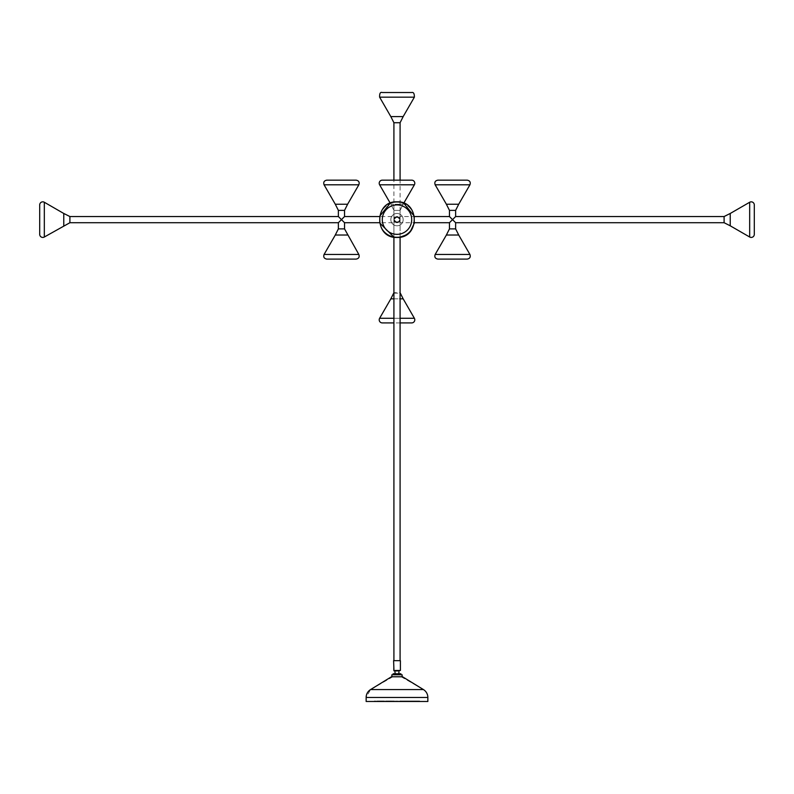 <?xml version="1.0" encoding="UTF-8"?>
<svg xmlns="http://www.w3.org/2000/svg" width="794" height="794" viewBox="0 0 794 794"><rect width="100%" height="100%" fill="white"/><g stroke="black" fill="none" stroke-linecap="round" stroke-linejoin="round"><path stroke-width="0.6" stroke-dasharray="3.97 2.98" d="M397.417 670.851L396.583 670.851L397.417 670.851A2.779 0.566 -90 0 1 397.387 670.99L396.613 670.99L397.387 670.99M397.387 673.778L395.084 673.778L397.387 673.778M395.144 670.483L393.606 670.483L393.606 660.668L400.394 660.668L393.606 660.668L400.394 660.668L400.394 670.483L393.973 670.851M400.027 660.668L393.913 660.668L400.027 660.668M393.913 660.668L397 660.668L393.913 660.668L393.913 210.37L390.827 204.237L393.913 210.37L397 210.37L393.913 210.37L397 210.37L393.913 210.37L393.913 219.63C395.968 223.61 398.032 223.61 400.087 219.63L400.087 210.37L403.173 204.237L390.827 204.237L403.173 204.237L397 204.237L403.173 204.237L400.087 210.37L397 210.37L400.087 210.37L397 210.37L400.087 210.37L400.087 219.63L399.183 217.447L394.817 217.447L399.183 217.447L400.087 216.544L399.183 217.447L400.087 219.63L400.087 237.158L393.913 237.158L393.913 219.63L397 222.717L400.027 220.236C397.655 223.382 395.62 223.174 393.913 219.63L397 216.544L400.087 219.63L399.183 221.814L394.817 221.814L393.913 219.63L394.817 217.447L393.913 219.63A3.087 3.087 0 0 1 397 216.544A3.087 3.087 0 0 1 400.087 219.63L397 216.544L393.913 219.63A3.087 3.087 0 0 0 397 222.717A3.087 3.087 0 0 0 400.087 219.63A3.087 3.087 0 0 1 397 222.717L400.087 219.63L397 216.544L400.087 219.63A3.087 3.087 0 0 0 397 216.544A3.087 3.087 0 0 0 393.913 219.63L394.817 221.814L399.183 221.814L400.087 222.717L399.183 221.814L400.087 219.63L397 222.717A3.087 3.087 0 0 1 393.913 219.63L397 222.717L393.913 219.63L397 216.544L393.913 219.63C395.968 215.65 398.032 215.65 400.087 219.63C398.032 215.65 395.968 215.65 393.913 219.63C395.968 223.61 398.032 223.61 400.087 219.63L400.087 660.668L397 660.668L400.087 660.668M390.827 219.63A6.173 6.173 0 0 1 397 213.457A6.173 6.173 0 0 1 403.173 219.63A6.173 6.173 0 0 0 397 213.457A6.173 6.173 0 0 0 390.827 219.63A6.173 6.173 0 0 0 397 225.804A6.173 6.173 0 0 0 403.173 219.63A6.173 6.173 0 0 1 397 225.804A6.173 6.173 0 0 1 390.827 219.63M449.464 216.544L452.54 219.63L455.627 216.544M446.387 204.237L458.714 204.237M455.627 222.717L452.54 219.63L449.464 222.717M730.232 213.457L730.232 225.794M458.714 235.024L446.387 235.024M338.373 216.544L341.46 219.63L344.536 216.544M394.817 217.447L393.913 216.544L394.817 217.447M335.286 204.237L347.613 204.237M344.536 222.717L341.46 219.63L338.373 222.717M63.768 225.744L63.768 213.457M347.613 235.024L335.286 235.024M393.913 216.544L393.913 180.169L400.087 180.169L400.087 216.544L414.528 216.544L414.528 222.717L400.087 222.717L400.087 292.708L393.913 292.708L393.913 222.717L394.817 221.814L393.913 222.717L379.472 222.717L379.472 216.544L393.913 216.544M390.827 116.599L403.163 116.599M411.709 92.531L382.291 92.531M402.905 221.367A6.163 6.163 0 0 0 398.737 213.725A6.163 6.163 0 0 0 391.095 217.893A6.163 6.163 0 0 0 395.263 225.546A6.163 6.163 0 0 0 402.905 221.367M437.831 259.092L467.259 259.092M467.259 180.169L437.831 180.169M414.379 184.803A3.087 3.087 0 0 0 411.709 180.169L382.291 180.169A3.087 3.087 0 0 0 379.621 184.803L414.379 184.803L379.621 184.803L414.379 184.803L403.163 204.237L403.769 203.175L397 201.835L390.231 203.175L390.837 204.237L390.231 203.175M411.709 180.169L382.291 180.169M356.169 180.169L326.741 180.169M326.741 259.092L356.169 259.092M754.3 234.339L754.3 204.921M39.7 204.921L39.7 234.339M391.095 221.367A6.163 6.163 0 0 1 395.263 213.725A6.163 6.163 0 0 1 402.905 217.893A6.163 6.163 0 0 1 398.737 225.546A6.163 6.163 0 0 1 391.095 221.367M393.913 298.842L400.087 298.842M403.163 298.842L390.837 298.842M382.291 322.91L411.709 322.91M400.087 322.91L393.913 322.91M395.343 670.851L400.394 670.483M393.109 674.771L393.109 673.778L400.891 673.778L393.109 673.778L400.891 673.778L400.891 674.771L393.109 674.771L400.891 674.771M391.889 676.776L391.889 674.771L402.111 674.771L391.889 674.771L402.111 674.771L402.111 676.776L391.889 676.776L402.111 676.776M419.262 687.018L402.558 676.776L391.442 676.776M387.432 679.237L370.56 689.579L366.143 697.469L366.143 701.469L427.857 701.469L427.857 697.469A9.26 9.26 0 0 0 423.44 689.579L410.528 681.669M396.156 701.469L397.844 701.469L396.156 700.983M393.338 701.469L374.659 701.469L393.338 701.469M381.12 700.983L374.311 700.983L381.12 701.469M379.413 701.469L394.231 700.983L379.413 701.469M381.537 701.469L393.387 700.983L379.383 700.983L381.537 701.469M374.659 701.469L392.951 700.983L374.659 701.469M419.689 701.469L418.597 701.469L419.689 700.983M413.972 701.469L418.597 701.469L413.972 701.469M400.613 701.469L419.341 701.469L399.769 700.983L419.341 700.983L399.769 700.983L417.178 700.983L399.769 700.983L400.613 701.469M395.908 701.469L398.092 700.983L395.908 701.469M385.705 701.469L408.295 701.469L385.705 700.983M418.597 700.983L413.972 700.983L418.597 700.983M395.908 700.983L398.092 701.469L395.908 700.983M449.464 210.37L455.627 210.37M724.098 216.544L724.098 222.717M455.627 228.89L449.464 228.89M338.373 210.37L344.536 210.37M69.902 222.717L69.902 216.544M344.536 228.89L338.373 228.89M393.913 122.733L400.087 122.733M379.621 97.166L414.379 97.166M380.316 214.737A17.379 17.379 0 0 1 397 202.252A17.379 17.379 0 0 1 413.684 224.523A17.379 17.379 0 0 1 397 237.019A17.379 17.379 0 0 1 380.316 214.737M469.929 254.467L435.162 254.467M435.162 184.803L469.929 184.803M324.071 184.803L358.838 184.803M358.838 254.467L324.071 254.467M749.675 202.252L749.675 237.019M44.325 237.019L44.325 202.252M413.684 214.737A17.379 17.379 0 0 0 397 202.252A17.379 17.379 0 0 0 380.316 224.523A17.379 17.379 0 0 0 397 237.019A17.379 17.379 0 0 0 413.684 214.737M397 234.339A14.709 14.709 0 0 1 382.291 219.63A14.709 14.709 0 0 1 397 204.921A14.709 14.709 0 0 1 411.709 219.63A14.709 14.709 0 0 1 397 234.339M393.913 293.155L400.087 293.155M414.379 318.275L379.621 318.275M393.913 318.275L400.087 318.275M366.143 697.469L427.857 697.469M392.832 676.776L370.56 689.579L423.44 689.579M408.9 232.86L405.615 235.203M394.955 670.851L395.084 673.778M401.168 676.776L421.505 688.398M406.329 679.098L404.186 677.778L406.339 679.098M390.966 677.074L370.56 689.579"/><path stroke-width="1.19" d="M397.387 670.99L396.613 670.99L397.387 670.99A2.779 0.566 -90 0 0 397.417 670.851M395.343 670.851L400.394 670.483L395.144 670.483M400.394 670.483L400.394 660.668L393.606 660.668L393.973 670.851M455.627 210.37L449.464 210.37L446.377 204.237L458.714 204.237L455.627 210.37L455.627 216.544L452.54 219.63L455.627 222.717L455.627 228.89L458.714 235.024L446.377 235.024L449.464 228.89L449.464 222.717L452.54 219.63L449.464 216.544L414.528 216.544L403.769 203.175L414.379 184.803A3.087 3.087 0 0 0 411.709 180.169L400.087 180.169L400.087 122.733L403.173 116.599L390.827 116.599L379.621 97.166C379.492 93.374 380.386 91.836 382.291 92.531L411.709 92.531C413.525 92.044 414.418 93.583 414.379 97.166L379.621 97.166M449.464 210.37L449.464 216.544M455.627 216.544L724.098 216.544L730.232 213.457L730.232 225.804L749.675 237.019A3.087 3.087 0 0 0 754.3 234.339L754.3 204.921A3.087 3.087 0 0 0 749.675 202.252L749.675 237.019M455.627 222.717L724.098 222.717L724.098 216.544M344.536 210.37L338.373 210.37L335.286 204.237L347.623 204.237L344.536 210.37L344.536 216.544L341.46 219.63L344.536 222.717L344.536 228.89L358.838 254.467C359.702 257.018 358.819 258.566 356.169 259.092L326.741 259.092C324.101 258.566 323.208 257.018 324.071 254.467L358.838 254.467M338.373 210.37L338.373 216.544L69.902 216.544L69.902 222.717L338.373 222.717L338.373 228.89L335.286 235.024L347.623 235.024M69.902 216.544L63.768 213.457L63.768 225.744M414.379 184.803L379.621 184.803A3.087 3.087 0 0 1 382.291 180.169L393.913 180.169L393.913 122.733L390.827 116.599M452.54 259.092L437.831 259.092C435.181 258.566 434.298 257.018 435.162 254.467L469.929 254.467C470.792 257.018 469.899 258.566 467.259 259.092L452.54 259.092M452.54 180.169L467.259 180.169C469.899 180.695 470.792 182.243 469.929 184.803L435.162 184.803C434.298 182.243 435.181 180.695 437.831 180.169L452.54 180.169M382.291 180.169L411.709 180.169M341.46 180.169L356.169 180.169C358.819 180.695 359.702 182.243 358.838 184.803L324.071 184.803C323.208 182.243 324.101 180.695 326.741 180.169L341.46 180.169M44.325 202.252A3.087 3.087 0 0 0 39.7 204.921L39.7 234.339A3.087 3.087 0 0 0 44.325 237.019L44.325 202.252L63.768 213.477M400.087 298.842L403.173 298.842L414.379 318.275A3.087 3.087 0 0 1 411.709 322.91L400.087 322.91M393.913 292.708L390.827 298.842L393.913 298.842M390.837 298.842L379.621 318.275A3.087 3.087 0 0 0 382.291 322.91L393.913 322.91M338.373 222.717L341.46 219.63L338.373 216.544M400.891 674.771L400.891 673.778L393.109 673.778L393.109 674.771M402.111 676.776L402.111 674.771L391.889 674.771L391.889 676.776M419.262 687.018L402.558 676.776L391.442 676.776L370.56 689.579A9.26 9.26 0 0 0 366.143 697.469L366.143 701.469L427.857 701.469L427.857 697.469L366.143 697.469M387.432 679.237L370.56 689.579L423.44 689.579A9.26 9.26 0 0 1 427.857 697.469M400.087 122.733L393.913 122.733M397 234.339A14.709 14.709 0 0 0 411.709 219.63A14.709 14.709 0 0 0 397 204.921A14.709 14.709 0 0 0 382.291 219.63A14.709 14.709 0 0 0 397 234.339M449.464 228.89L455.627 228.89M338.373 228.89L344.536 228.89M400.087 318.275L414.379 318.275M379.621 318.275L393.913 318.275M394.955 670.851L395.084 673.778M393.913 660.668L393.913 237.158L379.472 222.717L344.536 222.717M344.536 216.544L379.472 216.544L390.231 203.175L379.621 184.803L390.231 203.175M403.163 116.599L414.379 97.166M397 201.835C419.957 200.733 419.957 238.528 397 237.426C374.043 238.528 374.043 200.733 397 201.835M446.387 235.024L435.162 254.467M458.704 235.024L469.929 254.467M458.704 204.237L469.929 184.803M446.387 204.237L435.162 184.803M347.613 204.237L358.838 184.803M335.296 204.237L324.071 184.803M335.296 235.024L324.071 254.467M730.232 213.477L749.675 202.252M724.098 222.717L730.232 225.804M69.902 222.717L44.325 237.019M449.464 222.717L414.528 222.717L410.528 231.193L408.9 232.86M405.615 235.203L400.087 237.158L400.087 660.668M400.087 292.708L403.173 298.842M398.916 673.778L398.916 670.99L398.916 673.778M410.577 681.699L423.44 689.579"/></g></svg>
